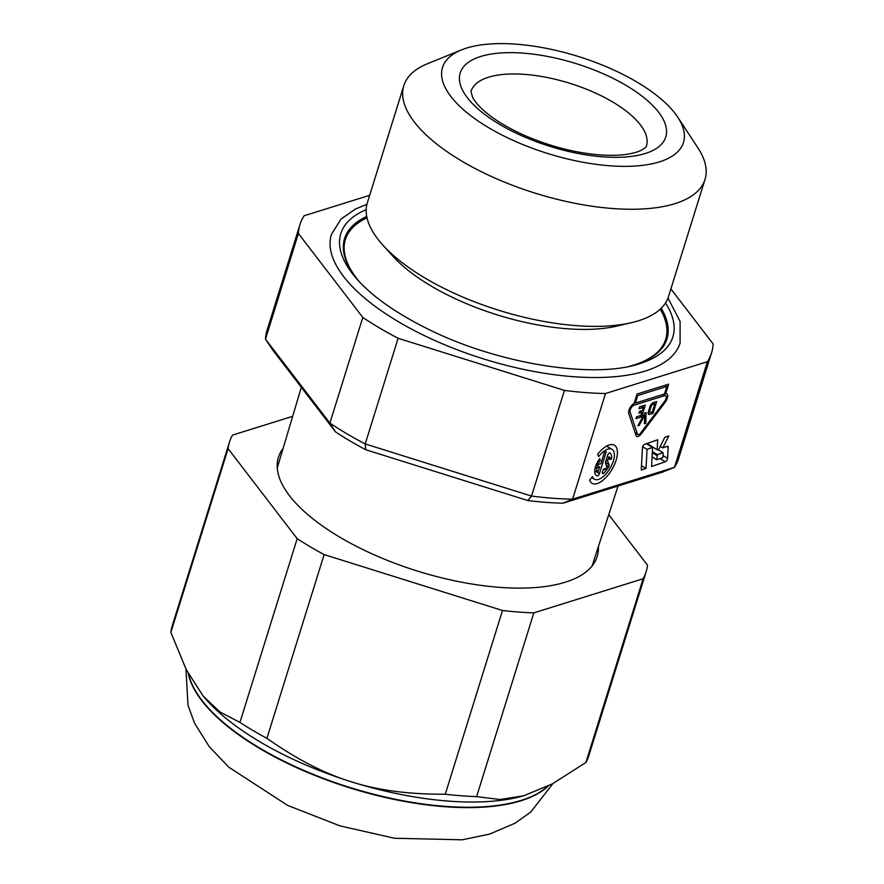 <?xml version="1.0" encoding="UTF-8"?>
<svg xmlns="http://www.w3.org/2000/svg" width="884" height="884" viewBox="0 0 884 884"><rect width="100%" height="100%" fill="white"/><g stroke="black" fill="none" stroke-linecap="round" stroke-linejoin="round"><path stroke-width="1.33" d="M633.961 405.226A4.321 2 120.5 0 0 630.977 408.165A4.321 2 120.5 0 0 630.104 412.088L637.386 433.956A3.79 1.746 120.5 0 0 637.806 434.53A3.79 1.746 120.5 0 0 640.723 432.917L664.658 401.303A4.321 2 120.5 0 0 665.718 395.678A4.321 2 120.5 0 0 664.702 395.634L633.961 405.226L632.668 404.463M635.375 403.082L664.47 393.999L666.823 386.441L637.729 395.524L635.375 403.082L634.414 402.507M637.729 395.524L636.767 394.949M665.718 393.645A6.486 2.995 -59.5 0 1 666.823 393.822A6.486 2.995 -59.5 0 1 665.221 402.242L641.287 433.867A5.945 2.74 -59.5 0 1 636.712 436.387A5.945 2.74 -59.5 0 1 636.049 435.503L628.767 413.624A6.486 2.995 -59.5 0 1 629.883 408.065A6.486 2.995 -59.5 0 1 634.104 403.513L637.055 394.032L668.669 384.153L665.718 393.645L664.757 393.071M666.823 386.441L664.934 385.325M707.388 361.689L674.481 467.349A3889.291 159.573 -20.4 0 1 662.271 472.211L562.997 503.206A3889.291 159.573 -20.4 0 1 572.589 499.173L605.496 393.524L707.388 361.689A215.552 86.897 17.3 0 0 711.565 352.827A215.552 86.897 17.3 0 0 713.134 343.964L670.901 288.924M369.667 195.298L304.129 215.762A215.552 86.897 17.3 0 0 299.963 224.624L267.056 330.284A215.552 86.897 17.3 0 0 265.487 339.147L298.394 233.487L362.805 317.444L329.898 423.093A3889.291 139.893 55.2 0 1 335.544 431.911L272.802 350.119A3889.291 139.893 55.2 0 1 265.487 339.147L329.898 423.093A215.552 86.897 17.3 0 0 365.214 443.934L398.12 338.274L564.434 390.408L531.527 496.068A3889.291 1408.113 17.5 0 1 527.825 500.543L365.81 449.757A3889.291 1408.113 17.5 0 1 365.214 443.934L531.527 496.068A215.552 86.897 17.3 0 0 572.589 499.173L674.481 467.349A215.552 86.897 17.3 0 0 678.658 458.487L711.565 352.827M606.269 451.68L599.429 473.636A2.099 0.972 -59.5 0 1 597.252 475.89A13.138 6.066 -59.5 0 1 596.512 475.581A13.138 6.066 -59.5 0 1 595.507 466.664A13.138 6.066 -59.5 0 1 599.617 458.697L600.324 460.244A9.989 4.608 120.5 0 0 597.882 464.597L600.855 463.746L604.424 452.265L606.269 451.68M598.689 456.63L597.639 454.31A22.078 10.188 -59.5 0 1 614.413 445.238A22.078 10.188 -59.5 0 1 611.96 469.437A22.078 10.188 -59.5 0 1 591.971 483.283A22.078 10.188 -59.5 0 1 589.584 480.189L592.457 476.642A17.348 8 120.5 0 0 594.38 479.205A17.348 8 120.5 0 0 610.082 468.321A17.348 8 120.5 0 0 612.004 449.315A17.348 8 120.5 0 0 598.689 456.63M646.016 468.409L641.254 470.056L642.458 447.68A2.519 1.16 -59.5 0 1 644.734 444.254L657.685 439.779L657.144 449.812L658.856 449.227L664.823 437.315L668.79 435.956L662.823 447.856L667.21 446.343A2.519 1.16 -59.5 0 1 667.84 446.354A2.519 1.16 -59.5 0 1 668.182 447.304L667.597 458.332A2.519 1.16 -59.5 0 1 665.321 461.757L651.574 466.498L652.591 447.448L647.044 449.359L646.016 468.409L641.486 465.746M608.8 466.664A13.138 6.066 -59.5 0 1 603.706 473.216A2.099 0.972 -59.5 0 1 602.556 473.592A2.099 0.972 -59.5 0 1 602.391 472.166L603.628 469.095L604.976 468.719L604.766 469.868A9.989 4.608 120.5 0 0 606.888 467.039L605.507 463.194A2.099 0.972 -59.5 0 1 605.562 462.001L607.673 455.205A2.099 0.972 -59.5 0 1 609.971 453.006A2.099 0.972 -59.5 0 1 609.993 453.017A13.138 6.066 -59.5 0 1 611.584 458.608L609.606 459.492A9.989 4.608 120.5 0 0 609.286 456.906L607.761 460.288A2.099 0.972 120.5 0 0 607.717 461.47L609.175 464.708A2.099 0.972 -59.5 0 1 608.8 466.664L606.457 465.282M643.453 407.38L639.033 408.762L639.618 406.872L645.309 405.093L641.629 416.905L635.939 418.684L636.535 416.795L640.955 415.414L641.917 412.342L638.911 413.281L639.497 411.392L642.502 410.452L643.453 407.38L641.563 406.264M639.74 415.789L641.629 416.905M641.917 412.342L640.027 411.226M645.784 423.292L644.414 423.723L644.69 415.347L639.254 425.337L637.872 425.757L644.878 412.916L646.138 412.519L645.784 423.292L644.447 422.508M639.254 425.337L638.392 424.828M644.69 415.347L643.828 414.839M654.834 403.833L652.79 404.474A1.89 0.873 120.5 0 0 651.165 406.474L649.696 411.193A1.89 0.873 120.5 0 0 649.839 412.474A1.89 0.873 120.5 0 0 650.281 412.508L652.337 411.856L654.834 403.833L652.989 402.739M653.011 413.358L649.696 414.397A4.055 1.867 -59.5 0 1 648.734 414.342A4.055 1.867 -59.5 0 1 648.425 411.59L649.895 406.861A4.055 1.867 -59.5 0 1 653.375 402.585L656.69 401.546L653.011 413.358L651.121 412.242M604.766 469.868L603.529 469.139M597.297 467.758L596.822 468.432A9.989 4.608 120.5 0 0 597.683 472.531L599.672 467.061L597.297 467.758L595.496 466.686M600.324 460.244L599.043 459.492M607.363 445.702A22.078 10.188 -59.5 0 1 607.385 446.586M662.967 452.73L657.409 454.641L656.713 459.746L662.425 457.835L662.989 456.973L663.122 452.73L657.696 449.624M662.823 447.856L660.293 446.354M652.591 447.448L646.281 443.713M647.044 449.359L642.646 446.774M657.144 449.812L647.121 443.425M516.366 44.2A126.18 50.863 17.3 0 0 461.503 49.902A126.18 50.863 17.3 0 0 547.87 153.551A126.18 50.863 17.3 0 0 677.807 117.274A126.18 50.863 17.3 0 0 516.366 44.2M527.825 500.543A205.044 82.654 17.3 0 0 562.997 503.206M335.544 431.911A205.044 82.654 17.3 0 0 365.81 449.757M299.963 224.624A215.552 86.897 17.3 0 0 298.394 233.487M362.805 317.444A215.552 86.897 17.3 0 0 398.12 338.274M564.434 390.408A215.552 86.897 17.3 0 0 605.496 393.524M366.904 204.337L355.501 209L341.003 219.088L331.434 234.426A182.59 73.604 17.3 0 0 483.868 359.003A182.59 73.604 17.3 0 0 680.094 343.025L680.105 321.4L667.984 298.107M366.175 209.707A173.872 70.09 17.3 0 0 352.904 274.272A173.872 70.09 17.3 0 0 357.987 280.294M632.193 365.7A173.872 70.09 17.3 0 0 639.795 363.633A173.872 70.09 17.3 0 0 665.53 302.947M461.503 49.902L427.547 63.692A157.728 63.582 17.3 0 0 403.822 85.638L367.346 202.756A157.728 63.582 17.3 0 0 382.905 245.144L392.905 256.205A142.18 57.316 17.3 0 0 394.529 257.962A142.18 57.316 17.3 0 0 614.789 326.561A142.18 57.316 17.3 0 0 617.131 326.041L631.64 322.627A157.728 63.582 17.3 0 0 668.514 296.56L705.001 179.441A157.728 63.582 17.3 0 0 697.929 147.904L677.807 117.274M382.905 245.144A157.728 63.582 17.3 0 0 631.64 322.627M403.822 85.638A157.728 63.582 17.3 0 0 535.505 193.253A157.728 63.582 17.3 0 0 705.001 179.441M598.38 546.599A166.921 67.294 -162.7 0 1 525.56 588.037A166.921 67.294 -162.7 0 1 319.511 523.858A166.921 67.294 -162.7 0 1 283.09 448.398M239.94 722.427L219.818 711.852L203.077 695.94L186.259 669.674L170.866 632.391L228.094 448.641L297.179 538.688L239.94 722.427A218.182 87.958 17.3 0 0 266.913 738.339L324.141 554.588L502.499 610.501L445.26 794.241C373.236 794.396 326.03 779.6 266.913 738.339M292.67 416.32L232.481 435.116A218.182 87.958 17.3 0 0 229.486 442.044A218.182 87.958 17.3 0 0 228.094 448.641M643.121 578.744L585.893 762.483L552.279 783.92L523.626 795.81L499.99 799.512L476.609 796.617L533.837 612.866L643.121 578.744A218.182 87.958 17.3 0 0 646.116 571.804A218.182 87.958 17.3 0 0 647.508 565.207L608.733 514.676M297.179 538.688A218.182 87.958 17.3 0 0 324.141 554.588M502.499 610.501A218.182 87.958 17.3 0 0 533.837 612.866M445.26 794.241A218.182 87.958 17.3 0 0 476.609 796.617M585.893 762.483A218.182 87.958 17.3 0 0 588.888 755.555L646.116 571.804M229.486 442.044L172.258 625.795A218.182 87.958 17.3 0 0 170.866 632.391M630.104 412.088L628.723 411.27M637.386 433.956L635.077 432.596M665.221 402.242L664.337 401.723M664.702 395.634L662.812 394.518M640.381 433.326L641.287 433.867M652.79 404.474L651.663 403.811M651.165 406.474L650.259 405.933M649.696 411.193L648.723 410.629M648.226 413.524L649.696 414.397M611.584 458.608L609.441 457.348M611.109 459.293L609.617 458.42M608.656 457.393L607.253 456.553M607.761 460.288L606.347 459.459M607.717 461.47L606.026 460.476M609.175 464.708L605.441 462.509M602.324 472.399L603.706 473.216M596.822 468.432L595.264 467.514M597.882 464.597L596.589 463.835M597.827 464.929L596.457 464.122M599.54 467.061L596.081 465.017M594.722 470.863L599.429 473.636M597.252 475.89L595.882 475.073M657.409 454.641L652.37 451.669M656.834 455.503L652.304 452.829M656.624 459.514L652.094 456.84M652.083 456.929L656.624 459.614M668.182 447.304L666.801 446.486M667.597 458.332L663.066 455.658M665.321 461.757L660.05 458.652M524.798 74.378A91.859 37.029 17.3 0 0 470.995 91.461L472.642 97.428C474.255 100.632 477.448 104.533 482.211 109.119C491.968 118.268 505.847 126.942 523.858 135.108C549.119 146.147 574.302 152.733 599.418 154.866C610.148 155.65 619.408 155.451 627.198 154.247C633.773 153.164 638.624 151.75 641.762 150.015C645.342 147.716 646.889 146.412 646.392 146.092A91.859 37.029 17.3 0 0 524.798 74.378M523.217 53.139A107.627 43.382 17.3 0 0 500.068 124.633A107.627 43.382 17.3 0 0 665.696 137.175A107.627 43.382 17.3 0 0 523.217 53.139M366.716 216.458A168.811 68.046 17.3 0 0 359.468 281.885M630.082 366.175A168.811 68.046 17.3 0 0 661.254 308.207M366.993 217.818A167.739 67.615 17.3 0 0 359.887 282.339M629.474 366.296A167.739 67.615 17.3 0 0 660.249 309.157M188.292 673.553A193.209 77.891 17.3 0 0 350.009 787.931A193.209 77.891 17.3 0 0 548.4 785.92M188.612 674.149A193.209 77.891 17.3 0 0 350.13 787.556A193.209 77.891 17.3 0 0 547.793 786.23M203.176 696.051A196.966 79.405 17.3 0 0 203.276 696.172A196.966 79.405 17.3 0 0 523.383 795.876A196.966 79.405 17.3 0 0 523.516 795.843M637.806 434.53L635.209 432.994M665.718 395.678L663.42 394.319M649.839 412.474L648.414 411.635M597.893 465.039L596.435 464.177M599.672 467.061L596.103 464.962M612.004 449.315L606.579 446.111M594.38 479.205L591.672 477.603M656.713 459.746L652.083 457.017M663.122 452.73L657.795 449.591M592.092 565.981L618.038 486.023M277.256 467.923L301.333 387.314M352.904 274.272C368.064 293.377 392.839 311.511 427.226 328.671C497.029 363.921 594.026 379.335 639.795 363.633M185.983 669.133L187.972 705.134L194.502 723.123L209.32 746.759L228.901 767.268L287.598 805.368L339.909 825.866L394.607 838.264L462.299 839.8L489.736 834.065L515.074 823.181L530.776 812.042L552.909 783.578"/></g></svg>
